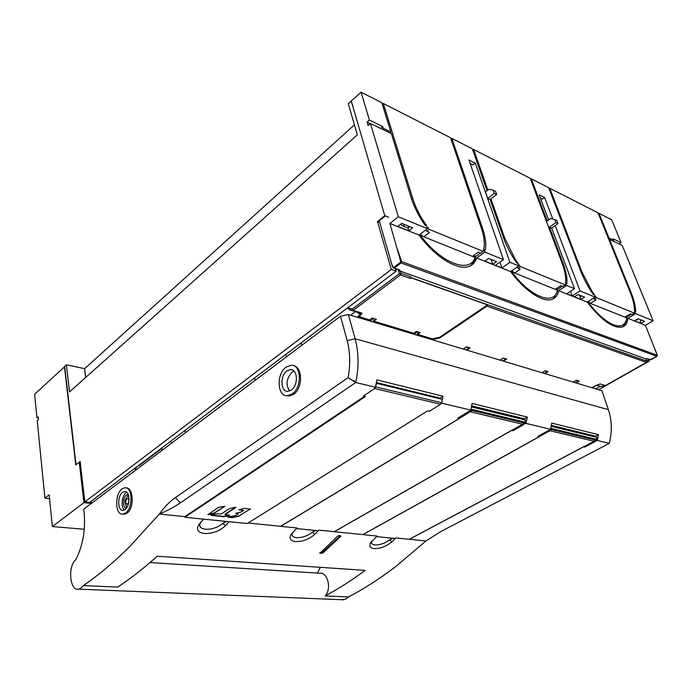 <?xml version="1.0" encoding="UTF-8"?>
<svg xmlns="http://www.w3.org/2000/svg" width="692" height="692" viewBox="0 0 692 692"><rect width="100%" height="100%" fill="white"/><g stroke="black" fill="none" stroke-linecap="round" stroke-linejoin="round"><path stroke-width="1.04" d="M49.556 498.698L44.919 498.214L37.23 420.753L38.449 419.672L38.155 416.766L36.944 417.856L34.6 394.25L64.728 366.656M84.286 529.259L52.384 526.569L49.167 494.832L44.919 498.214M64.451 366.596L75.765 464.938L79.26 462.118L83.741 501.319L84.805 501.432M52.384 526.569L83.896 502.669L83.741 501.319M80.203 462.247L79.26 462.118M83.827 501.25L84.796 501.354M83.896 502.669L91.344 503.439L136.955 469.159L134.577 468.847L138.746 465.344M138.954 465.69L161.15 448.961L163.416 449.307M91.084 501.285L91.344 503.439M171.677 443.096L171.538 442.171L169.834 441.903M161.08 448.502L161.15 448.961M185.352 432.811L184.963 430.493M254.647 377.936L255.14 380.358M38.285 418.072L36.944 417.856M362.919 534.613L539.258 436.721L537.866 436.401L548.618 430.424L595.232 441.531L584.688 447.118L583.434 446.824L409.214 539.293M395.383 538.506L376.439 536.603M596.175 440.259L596.781 437.413L551.178 426.315M513.974 258.843L514.917 258.678L504.753 238.195L490.957 198.864M490.118 199.495L496.674 194.504L495.533 191.277L493.128 190.136L488.95 189.253L485.438 191.874L487.704 198.37L490.118 199.495L503.482 237.65C506.423 245.945 510.8 254.336 516.613 262.83L518.126 263.453L514.917 258.678L514.191 259.18M487.869 190.058L473.631 149.489L530.21 178.302L561.999 262.899C564.361 269.223 565.598 274.828 565.701 279.715L565.554 282.924L566.912 283.486C567.302 277.899 566.03 271.195 563.115 263.384L549.474 227.132L551.585 228.109L558.003 223.577L556.835 220.514L554.733 219.511L550.59 218.577L547.147 220.956L531.318 178.865L548.695 187.714L580.631 270.944C583.633 278.694 587.802 286.462 593.139 294.256L594.411 294.775L591.461 290.389L581.704 271.411L549.759 188.25L598.026 212.833L630.196 292.335C632.583 298.261 633.984 303.537 634.417 308.182L634.521 311.244L635.671 311.72C635.602 306.392 634.088 300.068 631.147 292.751L609.505 239.32L622.238 245.478L653.118 320.777L635.602 313.623L634.979 312.075L634.382 313.13L596.521 297.664L594.558 295.51L595.181 297.119L580.052 290.951L555.226 225.531M552.778 219.07L544.587 197.497L539.103 194.781L548.6 219.952M551.654 228.057L574.524 288.694L566.662 285.476L566.039 283.824L565.425 283.876L565.226 284.896L520.436 266.61L518.23 264.232L518.844 265.962L509.935 262.32L475.292 163.13L468.925 159.973L503.465 259.682L484.867 252.087L484.262 250.314L483.492 250.331L483.146 251.386L429.351 229.433L426.843 226.786L427.431 228.645L398.315 216.76L370.419 123.487L391.387 133.643L411.204 197.817C414.006 206.744 418.591 215.869 424.966 225.203L426.791 225.955L423.288 220.713C418.504 213.075 414.984 205.662 412.735 198.474L383.342 103.523L450.57 137.751L481.329 228.083C483.622 234.856 484.599 240.816 484.244 245.963L483.751 249.336L485.369 250.002C486.398 244.146 485.49 237.027 482.661 228.654L451.876 138.417L472.377 148.858L487.03 190.681M609.505 239.32L608.908 239.717M621.079 242.667L613.077 238.775L613.657 240.185L608.934 237.892L598.978 213.318L611.693 219.788L621.079 242.667L619.106 243.965M598.978 213.318L598.39 213.724M549.759 188.25L548.964 188.414M530.617 179.384L531.318 178.865M473.631 149.489L472.671 149.688M451.028 139.109L451.876 138.417M383.342 103.523L382.157 103.757M361.051 92.174L381.846 102.753L390.859 131.947L383.256 128.254L382.737 126.55L369.39 120.053L361.051 92.174L348.284 103.67L357.323 134.853L69.546 391.888L66.397 364.788L84.658 368.68L354.434 124.88M608.934 237.892L608.571 238.887M636.389 319.643L637.444 320.067L637.133 319.194M641.769 320.18L640.143 321.149L641.069 323.432L644.607 321.322L638.015 318.666L634.46 320.794L641.069 323.432M581.721 295.968L580.043 297.041L580.96 299.463L584.619 297.136L578.088 294.507L574.429 296.851L580.96 299.463M384.795 215.67L384.96 216.233L379.285 220.809L392.113 265.538L392.926 267.294L394.388 268.038L392.935 267.311M350.645 315.241L355.437 311.659M395.841 270.114L396.888 269.318M357.193 317.204L361.847 313.13L349.469 309.886M356.492 311.988L360.541 314.505M357.037 311.659L360.489 313.208L361.977 313.069L360.973 314.964L360.558 314.497M372.192 318.009L369.58 319.912L369.77 320.673L359.39 317.542L358.352 316.348L369.58 319.912L372.192 318.009L376.431 319.289L373.818 321.192L413.695 333.207L416.29 331.407L420.191 332.592L417.596 334.383L432.353 338.829L439.567 337.307L487.505 304.869L411.204 277.847L410.391 278.443L410.936 276.869L411.204 277.847M416.29 331.407L413.695 333.207L413.894 333.933L374.026 321.944L373.516 321.097M420.191 332.592L419.508 332.385M419.854 332.601L416.212 331.459M417.596 334.383L417.207 333.933L417.596 334.383M417.371 331.849L413.911 334.245M416.783 335.101L417.311 334.297M487.505 304.869L486.943 306.141L439.783 338.025L432.561 339.547L417.414 334.66M597.343 384.96L592.049 387.754M410.391 278.443L400.478 274.94L353.154 310.371L352.193 309.099L353.024 310.431L361.977 313.069M646.034 358.94L398.497 270.529L398.289 269.819M398.947 270.053L398.497 270.529L399.396 273.686L401.031 273.349L410.936 276.869M427.431 228.645L419.049 235.09L389.899 223.464L400.668 261.342L400.331 262.355L393.731 267.536M389.899 223.464L398.315 216.76M370.419 123.487L368.109 125.555L367.089 122.121L369.39 120.053M367.089 122.121L370.246 123.643M382.737 126.55L380.609 128.427M369.537 124.275L369.199 123.141M484.244 245.963L484.037 247.84M400.988 223.931L401.524 225.428L407.977 228.014L409.742 226.63M484.841 261.126L492.782 264.301L496.562 261.637L488.63 258.436L484.841 261.126M491.138 259.448L492.782 264.301M503.465 259.682L495.403 265.339L501.89 267.925L509.935 262.32M518.844 265.962L510.661 271.601L476.598 258.021L484.867 252.087M501.89 267.925L499.909 262.182M475.292 163.13L473.051 164.904L470.136 163.468M518.628 265.356L519.208 264.958M511.717 270.875L514.632 273.011L520.228 269.171L518.023 268.271L517.158 267.121M520.436 266.61L518.023 268.271M565.226 284.896L562.847 286.445L560.84 285.632L555.321 289.239L557.328 290.199L514.632 273.011M555.321 289.239L557.553 289.031L557.337 290.043M512.417 272.129L511.561 270.979M557.311 290.995L557.544 289.031L557.216 291.635L553.349 298.823M557.328 290.199C554.621 306.054 530.799 297.482 512.097 272.172M557.527 289.394L562.345 286.237M565.347 284.274L566.039 283.824M557.216 291.635L566.662 285.476M595.181 297.119L587.248 302.127L558.626 290.718C557.769 295.225 555.598 298.105 552.112 299.351C543.082 302.871 524.692 290.899 510.661 271.601M574.524 288.694L566.67 293.763L572.223 295.977L580.052 290.951M397.805 250.409L401.654 261.593L657.27 355.281L645.428 325.318L627.834 318.303L635.602 313.623M587.248 302.127C601.305 320.223 612.956 328.536 622.203 327.074C625.516 325.993 627.393 323.069 627.834 318.303L626.537 319.09M419.049 235.09C435.38 257.476 458.346 271.195 469.392 266.256C472.913 264.828 475.317 262.086 476.598 258.021L475.153 259.059L471.14 265.399M397.822 226.431L408.825 230.817L412.674 227.815L401.68 223.378L397.822 226.431M427.275 228.152L427.985 227.607M420.191 234.207L423.815 236.794L429.542 232.408L426.877 231.327L425.796 229.9M429.351 229.433L426.877 231.327M483.146 251.386L480.706 253.142L478.302 252.173L472.627 256.265L475.049 257.407L423.815 236.794M472.627 256.265L475.395 256.161L475.041 257.225M421.143 235.73L420.07 234.303M475.395 256.161L475.153 259.059M475.049 257.407C470.197 273.98 441.513 263.661 420.779 235.773M475.508 256.611L480.464 253.047M483.276 251.023L484.262 250.314M408.825 230.817L407.977 228.014M634.382 313.13L632.09 314.514L630.377 313.822L625.049 317.04L626.762 317.723L626.078 321.598L623.051 326.762M626.84 316.997L631.407 314.237M634.46 312.395L634.979 312.075M625.049 317.04L626.865 316.754L626.762 317.723M626.736 317.87L588.451 302.612L590.613 303.312L596.037 299.895L594.177 299.143L596.521 297.664M626.078 321.598L626.424 319.574C624.85 325.525 620.586 327.281 613.657 324.833C605.716 321.564 597.317 314.151 588.451 302.612M588.745 302.568L588.044 301.625M594.921 296.453L595.397 296.159M588.226 301.504L590.613 303.312M593.476 298.2L594.177 299.143M645.428 325.318L653.118 320.777M649.996 359.797L656.907 356.302L657.313 355.143M657.339 355.195L656.907 356.302L650.904 359.797L647.202 358.802L651.008 359.667M647.02 361.285L646.112 358.914L647.046 358.759M647.729 358.69L646.077 358.871M598.692 385.851L601.028 386.56L605.405 385.582L646.44 362.392L486.943 306.141M646.7 362.184L605.543 385.591L600.085 383.948L597.983 384.778M373.593 318.545L370.116 321.088M376.431 319.289L372.123 318.052M372.971 321.944L373.611 321.477M286.419 356.847L285.77 354.46M301.167 342.851L301.764 345.317M463.19 349.045L466.235 347.055M466.52 346.865L470.058 347.938L469.098 347.912L466.045 349.901M500.091 360.134L503.101 358.24M503.387 358.058L506.665 359.053L502.703 360.913M541.888 372.685L544.863 370.895M545.132 370.73L548.125 371.647L544.232 373.395M573.201 382.088L576.401 380.228L579.195 381.076L575.363 382.745M594.843 386.084L599.038 384.389M400.192 271.117L399.665 269.923L393.826 268.228L392.364 265.443M657.27 355.281L656.777 356.293L401.057 262.951L394.397 268.038L399.665 269.923M400.331 262.355L401.057 262.951L401.654 261.593M400.668 261.342L401.386 261.291M397.563 250.599L398.125 250.53M544.587 197.497L542.398 199.097L540.348 198.085M570.476 291.306L572.223 295.977M579.265 294.982L580.043 297.041M422.431 221.371L423.288 220.713L422.137 220.904M390.444 133.193L390.859 131.947M383.256 128.254L382.832 129.508M387.269 120.304L388.463 120.071L387.468 120.953M396.144 144.87L394.924 145.112M397.589 153.736L398.817 153.494L397.788 154.368M400.08 157.568L398.851 157.819M549.474 227.132L555.901 222.582L554.733 219.511M555.901 222.582L558.003 223.577M493.128 190.136L494.27 193.362L496.674 194.504M487.704 198.37L494.27 193.362M478.103 165.206L479.072 165.007L478.258 165.648M487.22 188.215L486.234 188.414M491.381 200.083L490.394 200.282M590.83 290.787L591.461 290.389L590.665 290.528M568.011 235.756L567.189 235.929M565.822 232.356L566.636 232.183L565.944 232.668M563.738 224.632L562.925 224.805M554.56 203.007L555.365 202.843L554.69 203.327M613.302 241.153L613.657 240.185M280.736 526.318L459.453 418.461L457.81 418.089L468.839 411.42L523.87 424.525L513.014 430.718L511.544 430.381L334.167 531.716M318.32 530.773L296.461 528.576M524.847 423.149L525.513 420.061L471.486 406.905M388.679 217.236L384.752 215.644L377.495 221.501L391.291 269.482L84.856 501.934L80.108 461.434L76.025 464.73L64.693 366.371L66.397 364.788M384.752 215.644L351.233 100.928M84.856 501.934L89.579 502.427L396.153 271.212L391.291 269.482M377.495 221.501L379.744 222.383M396.153 271.212L395.461 268.807M85.747 377.417L84.658 368.68M85.67 377.495L84.545 368.464M648.395 359.226L649.157 361.137L598.571 389.717M649.157 361.137L646.613 360.229M595.7 388.852L600.051 386.387M404.353 226.561L403.635 224.165M408.271 226.042L408.704 227.443M409.309 539.241L425.943 540.98L395.547 566.713C379.735 578.746 364.061 588.823 348.526 596.928L345.81 599.108L341.736 599.713M425.943 540.98L440.346 531.828L609.289 443.373L597.326 440.501L595.31 440.605L409.318 539.302L395.945 537.952L391.992 541.758C386.404 546.403 380.462 548.687 374.147 548.609C370.22 548.09 368.974 546.265 370.419 543.142L377.028 536.041L334.288 531.724L523.783 423.487L526.041 423.392L527.287 417.068L472.108 403.427L470.776 410.122L441.66 403.142L443.036 396.239L376.88 379.891L375.401 387.235L355.723 382.512C359.001 367.002 358.802 352.418 355.126 338.769L608.389 409.69C611.936 420.355 612.23 431.583 609.289 443.373M596.236 439.991L596.565 440.899M594.895 439.463L595.31 440.605M597.326 440.501L598.468 434.671L595.63 436.185L595.985 437.223M596.513 438.754L596.305 439.688M551.36 425.355L595.63 436.185M550.737 428.357L596.746 439.455M598.468 434.671L551.732 423.115L550.521 429.265L549.751 429.697L551.143 430.035L362.798 534.605M392.892 538.255L389.561 539.933C384.743 543.41 379.891 545.08 374.986 544.924C371.941 544.422 370.86 543.177 371.76 541.187M392.156 538.177L389.925 539.648M608.389 409.69L601.884 390.712L348.387 314.566L340.49 316.209L347.168 340.585C350.195 352.116 350.515 364.459 348.128 377.598L175.405 497.617L180.396 502.842C174.644 506.795 167.637 510.532 159.376 514.061L129.188 547.138C113.6 562.518 98.325 575.337 83.343 585.588L117.744 587.058C130.624 578.573 143.763 568.296 157.162 556.221L365.134 570.372C351.709 580.346 338.379 588.866 325.153 595.933C331.857 588.667 327.697 571.782 319.695 573.218L149.974 562.561M248.073 523.022L297.058 527.97L291.012 534.605C288.945 538.575 290.441 540.91 295.51 541.611C302.707 541.732 309.168 539.293 314.895 534.285L318.891 530.167L334.271 531.655M229.121 521.716L225.601 525.626C219.753 531.058 212.695 533.688 204.408 533.506C197.748 532.52 195.931 529.501 198.967 524.441L203.63 519.147M175.405 497.617C169.661 501.613 164.315 507.098 159.376 514.061L184.885 516.639L364.546 396.317M340.637 535.755L340.775 536.326L340.689 535.764L338.89 535.582L337.774 536.032L319.92 553.245L322.835 552.994L322.662 552.199L340.369 535.729M340.775 536.326L322.835 552.994M317.429 573.071L320.353 567.328M348.526 596.928L325.153 595.933M83.343 585.588L80.722 588.321L78.629 589.186C69.719 591.366 67.513 566.021 75.947 559.551C83.412 544.327 86.016 527.538 83.741 509.182L340.49 316.209M550.521 429.265L526.041 423.392M470.776 410.122L469.972 410.607L471.633 411.005L471.235 409.716M471.684 405.867L524.363 418.755L524.718 419.871M525.219 421.489L524.986 422.544M471.01 409.136L525.462 422.267M524.363 418.755L527.287 417.068M524.925 422.821L525.254 423.841M523.377 422.258L523.783 423.487M314.929 530.427L312.239 532.321C307.291 536.075 302.015 537.857 296.418 537.658C292.344 536.992 291.081 535.271 292.621 532.494M315.682 530.505L312.611 532.01M471.633 411.005L280.606 526.301M443.036 396.239L440.043 398.125L440.242 398.86M376.405 382.564L440.043 398.125M375.401 387.235L374.588 387.779M225.592 521.361L222.694 523.498C217.617 527.581 211.847 529.492 205.386 529.242C200.005 528.403 198.483 526.128 200.81 522.417L203.656 519.156M226.405 521.439L223.066 523.169M180.396 502.842L355.723 382.512L348.128 377.598M286.583 395.651L288.875 395.988L293.624 394.284C303.165 388.16 302.663 366.483 293.123 365.532M122.865 514.139L124.448 514.26L126.895 513.265C134.507 508.473 133.66 487.384 125.996 487.86M353.811 381.145L354.321 381.007L353.975 380.479L353.811 381.145L353.975 380.479M348.387 314.566L355.126 338.769L347.168 340.585M292.128 393.956L287.422 395.686C277.085 396.628 276.169 373.749 286.151 367.097L291.22 365.246C301.392 364.425 302.222 387.511 292.128 393.956M291.263 390.08C298.46 385.453 297.863 368.983 290.579 369.58L286.99 370.895C279.853 375.626 280.502 391.983 287.863 391.326L291.263 390.08M289.524 391.006C285.58 384.596 286.453 378.299 292.154 372.114L294.065 371.094M125.434 513.118L123.012 514.121C115.062 515.678 114.414 493.95 122.164 488.881L124.785 487.791C132.639 486.26 133.288 508.196 125.434 513.118M124.967 509.623C130.563 506.094 130.096 490.446 124.474 491.545L122.631 492.315C117.078 495.922 117.545 511.457 123.211 510.35L124.967 509.623M124.439 509.952C120.659 507.115 121.818 495.55 126.143 492.713L126.766 492.323M128.219 494.469L126.463 495.031C122.666 497.479 122.605 508.04 126.411 508.17M126.273 499.477L125.494 499.304L128.401 494.936M125.494 499.304L126.264 499.486M125.719 502.254L124.958 502.081L125.416 499.295M126.705 507.755L125.036 502.098M129.049 498.577L127.89 498.448M126.956 498.647L127.518 498.413C129.317 499.555 129.369 501.415 127.683 503.992L127.129 504.226C125.33 503.084 125.278 501.224 126.956 498.647M125.408 502.184L125.866 499.399M550.737 428.841L551.143 430.035M320.137 552.484L322.662 552.199M214.001 513.057L224.813 506.319L214.053 513.352M207.816 514.381L213.594 513.213M225.073 514.537L235.747 507.547L235.176 507.279L229.51 508.585L221.25 513.948L216.648 513.827L210.878 515.298L223.602 516.725L229.234 515.557L229.528 515.107L225.315 514.666L225.142 514.069L235.687 507.253M211.017 515.116L223.551 516.431L229.571 515.116M227.815 516.872L232.763 517.313L239.103 515.921L250.331 508.879L239.103 515.921M243.428 510.393L238.965 509.796L244.717 508.326L250.392 509.174M238.126 513.775L235.799 513.239L241.335 511.95L243.61 510.514L239.207 509.926M427.708 410.797L429.464 411.195L440.588 404.258L441.608 402.735L442.335 399.37L376.457 383.299L375.678 386.889L374.632 388.523L363.395 396.058L365.385 396.516L184.902 517.27L247.252 523.533L427.708 410.797M208.344 514.364L218.499 507.366L224.813 506.319M208.396 514.658L213.646 513.507M238.256 513.594L235.851 513.533M238.316 513.897L235.929 515.505L227.677 517.045L232.365 517.633L239.164 516.215M184.799 516.63L184.902 517.27M347.842 307.646L352.193 309.099L399.396 273.686L400.478 274.94L401.031 273.349L400.4 271.169M595.094 440L550.927 429.403M503.75 238.403L504.753 238.195M630.516 293.14L631.147 292.751M360.973 314.964L358.413 316.547M417.207 333.933L419.361 332.445M470.058 347.938L466.737 350.109M506.665 359.053L503.378 361.12M548.125 371.647L544.881 373.585M579.195 381.076L575.995 382.927M591.954 387.728L594.575 386.231M411.16 277.648L646.899 361.181L645.991 358.819M601.114 386.568L605.673 385.435M373.412 320.725L375.574 319.15M432.561 339.547L432.353 338.829M439.567 337.307L439.783 338.025M481.744 229.337L482.661 228.654M411.498 198.734L412.735 198.474M562.362 263.894L563.115 263.384M580.873 271.584L581.704 271.411M523.567 422.838L471.425 410.33M391.992 541.758L389.561 539.933M314.895 534.285L312.239 532.321M201.614 521.422L200.014 523.143M225.601 525.626L222.694 523.498M321.555 552.597L321.728 553.392M319.92 553.245L319.816 552.761M440.588 404.258L374.632 388.523M375.678 386.889L441.608 402.735M358.145 312.49L351.666 310.509L347.298 308.061M596.755 385.262L601.002 386.56M599.021 384.389L598.381 384.631M466.417 346.995L463.259 349.071M466.313 347.064L469.401 348.007M503.283 358.179L500.152 360.151M503.171 358.248L506.025 359.113M545.037 370.834L541.931 372.703M544.907 370.912L547.502 371.699M576.177 380.401L578.59 381.128M576.306 380.323L573.244 382.105M657.339 355.178L654.667 348.491M78.629 589.186L343.621 599.782M292.56 532.563L291.012 534.605M200.818 522.425L198.967 524.441M288.875 395.997L287.422 395.686M292.69 370.082L290.579 369.58M124.448 514.268L123.012 514.121M125.685 491.683L124.474 491.545M127.804 494.477L128.236 494.521M127.129 504.226L128.288 504.347M371.414 541.611L370.419 543.134"/></g></svg>
